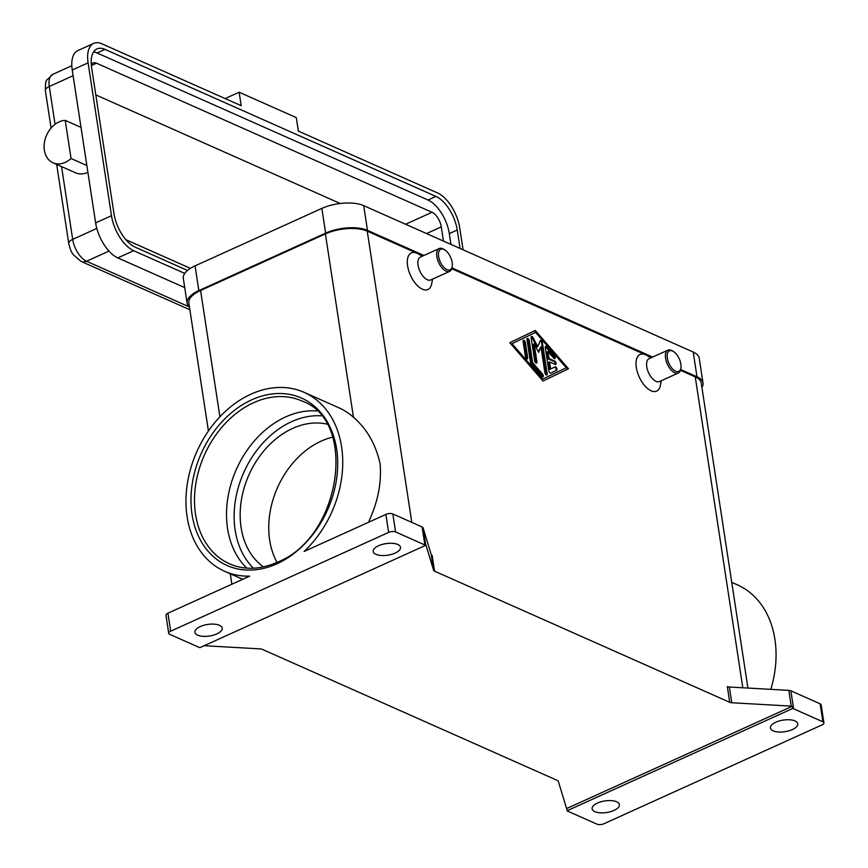 <?xml version="1.0" encoding="UTF-8"?>
<svg xmlns="http://www.w3.org/2000/svg" width="868" height="868" viewBox="0 0 868 868"><rect width="100%" height="100%" fill="white"/><g stroke="black" fill="none" stroke-linecap="round" stroke-linejoin="round"><path stroke-width="1.3" d="M246.848 568.139A89.111 67.292 114 0 1 227.557 528.547A89.111 67.292 114 0 1 285.648 416.922A89.111 67.292 114 0 1 316.69 410.944M65.219 120.359A22.601 17.067 -66 0 0 53.328 125.741A22.601 17.067 -66 0 0 44.094 146.41A22.601 17.067 -66 0 0 53.013 162.783A22.601 17.067 -66 0 0 71.057 158.508L65.219 120.359L81.017 127.379L72.239 70.015A30.141 15.06 -114.4 0 1 77.849 50.583L93.701 43.4A30.141 15.06 -114.4 0 1 102.012 43.867L241.196 105.712L239.134 92.225L296.303 117.625L298.364 131.111L437.548 192.946A30.141 15.06 -114.4 0 1 459.736 227.948L463.078 249.8M680.74 368.781A12.553 6.271 -114.4 0 1 680.642 369.432A12.553 6.271 -114.4 0 1 678.299 373.023A12.553 6.271 -114.4 0 1 674.827 372.828A12.553 6.271 -114.4 0 1 666.266 361.196A12.553 6.271 -114.4 0 1 667.926 350.151A12.553 6.271 -114.4 0 1 671.387 350.346A12.553 6.271 -114.4 0 1 672.179 350.748L673.253 351.388A11.306 5.653 -114.4 0 1 680.881 368.195A11.306 5.653 -114.4 0 1 675.651 371.254A11.306 5.653 -114.4 0 1 667.329 358.126A11.306 5.653 -114.4 0 1 672.548 351.019A11.306 5.653 -114.4 0 1 673.253 351.388M678.299 373.023L659.474 381.551A12.553 6.271 -114.4 0 1 656.013 381.356A12.553 6.271 -114.4 0 1 647.441 369.725A12.553 6.271 -114.4 0 1 649.101 358.679L667.926 350.151M661.286 380.737L660.396 385.37A20.094 10.047 -114.4 0 1 651.098 390.795A20.094 10.047 -114.4 0 1 636.309 367.468A20.094 10.047 -114.4 0 1 645.597 354.828A20.094 10.047 -114.4 0 1 646.844 355.479L650.924 357.855M444.557 249.767L443.472 249.138A12.553 6.271 65.6 0 0 442.691 248.736A12.553 6.271 65.6 0 0 439.219 248.541A12.553 6.271 65.6 0 0 437.559 259.586A12.553 6.271 65.6 0 0 446.13 271.217A12.553 6.271 65.6 0 0 449.591 271.413A12.553 6.271 65.6 0 0 451.935 267.821L452.174 266.584A11.306 5.653 65.6 0 0 444.557 249.767A11.306 5.653 65.6 0 0 443.852 249.409A11.306 5.653 65.6 0 0 438.622 256.516A11.306 5.653 65.6 0 0 446.944 269.644A11.306 5.653 65.6 0 0 452.174 266.584M439.219 248.541L420.405 257.069A12.553 6.271 65.6 0 0 418.745 268.114A12.553 6.271 65.6 0 0 427.306 279.746A12.553 6.271 65.6 0 0 430.767 279.941L449.591 271.413M432.579 279.116L431.689 283.749A20.094 10.047 -114.4 0 1 422.39 289.185A20.094 10.047 -114.4 0 1 407.602 265.847A20.094 10.047 -114.4 0 1 416.89 253.217A20.094 10.047 -114.4 0 1 418.148 253.857L422.217 256.244M263.395 566.869A79.064 59.708 114 0 1 242.237 495.476A79.064 59.708 114 0 1 292.635 428.412A79.064 59.708 114 0 1 326.835 424.072M332.607 437.179A79.064 59.708 -66 0 0 321.225 441.107A79.064 59.708 -66 0 0 276.99 562.366M770.817 689.355A97.9 73.932 -66 0 0 774.907 639.325A97.9 73.932 -66 0 0 737.431 584.869L731.746 582.341M187.119 516.807A97.9 73.932 -66 0 0 224.595 571.263A97.9 73.932 -66 0 0 249.68 576.146L167.925 613.209A5.024 2.127 171.3 0 0 166.005 614.87A5.024 2.127 171.3 0 0 165.972 615.303L168.718 633.293A5.024 2.127 -8.7 0 1 168.761 632.848A5.024 2.127 -8.7 0 1 170.681 631.188L388.614 532.409A5.024 2.127 -8.7 0 1 392.303 531.531A5.024 2.127 -8.7 0 1 395.591 531.943L392.835 513.964A5.024 2.127 171.3 0 0 389.548 513.541A5.024 2.127 171.3 0 0 385.869 514.42L304.104 551.484A97.9 73.932 -66 0 0 341.58 446.792A97.9 73.932 -66 0 0 304.093 392.336A97.9 73.932 -66 0 0 219.734 416.976A97.9 73.932 -66 0 0 187.119 516.807M304.093 392.336L338.704 407.71A97.9 73.932 114 0 1 353.46 417.269C366.969 428.933 375.855 444.481 380.119 463.913C381.66 482.424 378.036 501.292 369.258 520.507A97.9 73.932 114 0 1 368.585 522.254M729.359 687.011A5.024 2.127 -8.7 0 1 728.241 686.87A5.024 2.127 -8.7 0 1 727.319 686.577L729.728 702.32A5.024 2.127 171.3 0 0 730.65 702.603A5.024 2.127 171.3 0 0 731.767 702.744L729.359 687.011L788.828 690.375L791.236 706.118A5.024 2.127 -8.7 0 1 792.321 706.248L792.668 708.494A5.024 2.127 -8.7 0 1 792.701 708.505A5.024 2.127 -8.7 0 1 793.612 708.787L822.907 721.807A5.024 2.127 -8.7 0 1 823.906 722.838A5.024 2.127 -8.7 0 1 823.873 723.272A5.024 2.127 -8.7 0 1 821.953 724.932L604.009 823.721A5.024 2.127 -8.7 0 1 600.33 824.6A5.024 2.127 -8.7 0 1 597.043 824.177L567.748 811.168A5.024 2.127 -8.7 0 1 567.108 810.766A5.024 2.127 -8.7 0 1 567.086 810.745L566.75 808.499A5.024 2.127 -8.7 0 1 566.435 808.01L558.33 781.363A5.024 2.127 171.3 0 0 558.005 780.853A5.024 2.127 171.3 0 0 557.365 780.451L262.212 649.307A5.024 2.127 171.3 0 0 261.29 649.025A5.024 2.127 171.3 0 0 260.172 648.884L204.186 645.716M793.612 708.787L790.867 690.809A5.024 2.127 171.3 0 0 789.956 690.527A5.024 2.127 171.3 0 0 788.828 690.375M168.718 633.293A5.024 2.127 -8.7 0 0 169.727 634.324L199.011 647.333A5.024 2.127 -8.7 0 0 199.922 647.626A5.024 2.127 -8.7 0 0 199.965 647.626L425.537 545.386A5.024 2.127 -8.7 0 1 425.537 545.386L425.19 543.14A5.024 2.127 -8.7 0 1 425.504 543.618L433.609 570.276A5.024 2.127 171.3 0 0 433.935 570.775A5.024 2.127 171.3 0 0 434.575 571.187L432.166 555.444A5.024 2.127 -8.7 0 1 431.526 555.043A5.024 2.127 -8.7 0 1 431.201 554.533L423.096 527.885A5.024 2.127 171.3 0 0 422.77 527.386A5.024 2.127 171.3 0 0 422.119 526.974L392.835 513.964M216.816 633.911A13.812 5.859 -8.7 0 1 202.862 636.32A13.812 5.859 -8.7 0 1 194.888 632.327A13.812 5.859 -8.7 0 1 200.269 626.555A13.812 5.859 -8.7 0 1 214.222 624.146A13.812 5.859 -8.7 0 1 222.197 628.139A13.812 5.859 -8.7 0 1 216.816 633.911M792.354 729.576A13.812 5.859 -8.7 0 1 778.401 731.984A13.812 5.859 -8.7 0 1 770.426 727.981A13.812 5.859 -8.7 0 1 775.808 722.219A13.812 5.859 -8.7 0 1 789.761 719.8A13.812 5.859 -8.7 0 1 797.735 723.803A13.812 5.859 -8.7 0 1 792.354 729.576M395.135 553.09A13.812 5.859 -8.7 0 1 381.182 555.498A13.812 5.859 -8.7 0 1 373.207 551.495A13.812 5.859 -8.7 0 1 378.589 545.733A13.812 5.859 -8.7 0 1 392.542 543.314A13.812 5.859 -8.7 0 1 400.517 547.317A13.812 5.859 -8.7 0 1 395.135 553.09M614.045 810.397A13.812 5.859 -8.7 0 1 600.081 812.806A13.812 5.859 -8.7 0 1 592.117 808.813A13.812 5.859 -8.7 0 1 597.488 803.041A13.812 5.859 -8.7 0 1 611.452 800.632A13.812 5.859 -8.7 0 1 619.426 804.625A13.812 5.859 -8.7 0 1 614.045 810.397M747.923 688.064L701.257 383.103A30.141 12.781 171.3 0 0 695.246 376.886L680.425 370.3M651.662 357.518L451.718 268.689M422.955 255.908L367.24 231.148A30.141 12.781 171.3 0 0 325.402 233.904L200.584 290.487A30.141 12.781 171.3 0 0 188.844 303.062L208.428 431.005M729.728 702.32L434.575 571.187M543.021 381.019L509.809 342.697L535.285 330.437L568.497 368.759L543.021 381.019M821.117 705.293A5.024 2.127 171.3 0 0 821.15 704.859A5.024 2.127 171.3 0 0 820.151 703.818L822.907 721.807M790.867 690.809L820.151 703.818M792.321 706.248L566.75 808.499M791.236 706.118L731.767 702.744M792.668 708.494L567.086 810.745M422.119 526.974L424.875 544.963A5.024 2.127 -8.7 0 1 425.515 545.364M424.875 544.963L395.591 531.943M184.721 287.612L117.809 257.894A30.141 15.06 -114.4 0 1 95.632 222.892L81.017 127.379M86.854 165.528L71.057 158.508M87.896 172.363A22.601 17.067 114 0 1 75.581 172.808L53.013 162.783M187.521 270.447L135.234 247.206A28.883 14.431 -114.4 0 1 113.979 213.669L91.617 67.541A28.883 14.431 -114.4 0 1 96.988 48.923A28.883 14.431 -114.4 0 1 104.963 49.367L435.975 196.439A28.883 14.431 -114.4 0 1 457.241 229.987L460.062 248.454M450.969 244.418L449.309 233.579A28.883 14.431 65.6 0 0 428.054 200.031L97.032 52.959A28.883 14.431 65.6 0 0 93.581 51.939M443.45 241.076L441.269 226.863A12.553 6.271 65.6 0 0 432.025 212.28L96.5 63.201A12.553 6.271 65.6 0 0 93.039 63.006A12.553 6.271 65.6 0 0 91.281 64.775M125.86 239.687L190.396 268.353M184.754 273.398L133.661 250.7A30.141 15.06 -114.4 0 1 111.484 215.709L88.091 62.832A30.141 15.06 -114.4 0 1 93.701 43.4M225.127 98.572L239.134 92.225M340.18 203.481L95.805 94.905M512.066 343.695L542.728 379.077L566.229 367.761L535.578 332.379L511.274 344.053L541.936 379.435L542.728 379.077M548.836 370.907L545.267 347.569A1.888 0.944 -114.4 0 1 545.614 346.354A1.888 0.944 -114.4 0 1 546.731 346.864L554.402 355.706A1.888 0.944 -114.4 0 1 555.184 357.421A1.888 0.944 -114.4 0 1 554.836 358.625A1.888 0.944 -114.4 0 1 553.719 358.126L547.968 351.486L549.053 358.56L554.695 361.066A1.888 0.944 -114.4 0 1 555.976 362.802A1.888 0.944 -114.4 0 1 555.726 364.462A1.888 0.944 -114.4 0 1 555.205 364.43L549.563 361.923L550.648 368.987L555.053 366.871A1.888 0.944 -114.4 0 1 555.064 366.86A1.888 0.944 -114.4 0 1 556.692 368.184A1.888 0.944 -114.4 0 1 556.627 370.289L550.757 373.121A1.888 0.944 -114.4 0 1 550.746 373.121A1.888 0.944 -114.4 0 1 548.836 370.907M523.1 341.525A1.888 0.944 -114.4 0 1 523.447 340.31A1.888 0.944 -114.4 0 1 525.357 342.524L527.679 357.692A1.888 0.944 -114.4 0 1 527.321 358.907A1.888 0.944 -114.4 0 1 525.422 356.694L523.1 341.525M530.522 362.596L527.017 339.638A1.888 0.944 -114.4 0 1 527.364 338.422A1.888 0.944 -114.4 0 1 529.274 340.647L532.637 362.618L542.467 373.967A1.888 0.944 -114.4 0 1 543.26 375.692A1.888 0.944 -114.4 0 1 542.901 376.896A1.888 0.944 -114.4 0 1 541.784 376.386L531.314 364.3A1.888 0.944 -114.4 0 1 530.522 362.596M540.948 346.874L538.637 352.354L534.178 343.869L536.923 361.804A1.888 0.944 -114.4 0 1 536.576 363.019A1.888 0.944 -114.4 0 1 534.666 360.806L531.129 337.663A1.888 0.944 -114.4 0 1 531.476 336.448A1.888 0.944 -114.4 0 1 533.017 337.576L537.759 346.603L540.221 340.777A1.888 0.944 -114.4 0 1 540.504 340.462A1.888 0.944 -114.4 0 1 542.413 342.676L547.176 373.793A1.888 0.944 -114.4 0 1 546.829 375.009A1.888 0.944 -114.4 0 1 544.92 372.795L540.948 346.874L538.279 351.681M701.93 387.486A30.141 12.781 171.3 0 0 703.004 382.994L699.217 358.256A30.141 12.781 171.3 0 0 693.207 352.039L363.692 205.64A30.141 12.781 171.3 0 0 321.854 208.396L195.061 265.868A30.141 12.781 171.3 0 0 183.322 278.454L187.108 303.182A30.141 12.781 171.3 0 0 189.474 307.153M423.942 255.463L367.479 230.367A30.141 12.781 171.3 0 0 325.641 233.123L198.837 290.596A30.141 12.781 171.3 0 0 187.108 303.182M703.004 382.994A30.141 12.781 171.3 0 0 696.982 376.777L680.631 369.508M652.649 357.074L451.924 267.887M546.341 374.998A1.888 0.944 65.6 0 0 546.384 374.151L541.621 343.034A1.888 0.944 65.6 0 0 540.2 340.831M537.759 346.603L536.966 346.961L532.225 337.934A1.888 0.944 65.6 0 0 531.173 336.817M536.088 363.008A1.888 0.944 65.6 0 0 536.131 362.173L533.386 344.227L534.178 343.869M542.424 376.886A1.888 0.944 65.6 0 0 541.675 374.325L531.845 362.976L528.482 341.005A1.888 0.944 65.6 0 0 527.06 338.802M532.637 362.618L531.845 362.976M543.01 381.009L567.705 369.128L534.504 330.806M535.578 332.379L511.274 344.053M568.497 368.759L567.705 369.128M526.843 358.896A1.888 0.944 65.6 0 0 526.876 358.061L524.565 342.893A1.888 0.944 65.6 0 0 523.144 340.69M550.627 373.164L555.835 370.647A1.888 0.944 65.6 0 0 555.954 368.661A1.888 0.944 65.6 0 0 554.392 367.186M550.648 368.987L549.856 369.356L548.771 362.281L549.563 361.923M555.249 364.451A1.888 0.944 65.6 0 0 555.032 362.748A1.888 0.944 65.6 0 0 553.903 361.424L548.261 358.918L547.176 351.855L547.968 351.486M554.348 358.614A1.888 0.944 65.6 0 0 553.61 356.064L545.939 347.222A1.888 0.944 65.6 0 0 545.31 346.723M549.053 358.56L548.261 358.918M45.375 90.684A10.047 4.264 -8.7 0 1 45.451 89.816A10.047 4.264 -8.7 0 1 49.292 86.496A18.836 9.418 -114.4 0 1 52.796 74.344L46.905 79.921C45.82 80.366 45.31 83.946 45.375 90.684L51.093 128.041M56.659 164.399L68.767 243.561A10.047 4.264 -8.7 0 1 68.843 242.693A10.047 4.264 -8.7 0 1 72.684 239.373L61.541 166.569M253.467 568.204A86.594 65.393 114 0 1 237.582 490.138A86.594 65.393 114 0 1 291.605 421.664A86.594 65.393 114 0 1 321.171 415.815M229.673 563.896A89.111 67.292 114 0 1 195.55 514.333A89.111 67.292 114 0 1 253.64 402.698A89.111 67.292 114 0 1 302.031 401.038C358.137 420.6 341.026 537.748 277.359 562.193C260.313 569.668 244.418 570.243 229.673 563.896M251.796 399.79A91.617 69.19 -66 0 0 192.067 514.561A91.617 69.19 -66 0 0 276.892 563.809A91.617 69.19 -66 0 0 336.621 449.038A91.617 69.19 -66 0 0 251.796 399.79M425.504 543.618L423.096 527.885M170.681 631.188L167.925 613.209M431.201 554.533L433.609 570.276M367.24 231.148L411.801 522.384M695.246 376.886L742.813 687.771M385.869 514.42L388.614 532.409M369.258 520.507L369.464 521.852M219.908 416.792L200.584 290.487M325.402 233.904L353.46 417.269M55.075 124.298L49.292 86.496L73.107 75.7M80.54 261.149A10.047 7.584 -66 0 0 81.093 261.431A10.047 7.584 -66 0 0 86.55 261.246A18.836 9.418 -114.4 0 1 72.684 239.373L96.815 228.425M189.105 306.805L86.55 261.246L108.967 251.08M457.241 229.987L449.309 233.579M435.975 196.439L428.054 200.031M104.963 49.367L97.032 52.959M426.514 233.557L441.269 226.863M405.595 224.259L432.025 212.28M72.239 70.015L88.091 62.832M95.632 222.892L111.484 215.709M117.809 257.894L133.661 250.7M91.357 65.534L96.5 63.201M198.837 290.596L195.061 265.868M325.641 233.123L321.854 208.396M367.479 230.367L363.692 205.64M696.982 376.777L693.207 352.039M536.923 361.804L536.131 362.173M533.017 337.576L532.225 337.934M542.413 342.676L541.621 343.034M547.176 373.793L546.384 374.151M529.274 340.647L528.482 341.005M542.467 373.967L541.675 374.325M527.679 357.692L526.876 358.061M525.357 342.524L524.565 342.893M546.731 346.864L545.939 347.222M554.402 355.706L553.61 356.064M554.695 361.066L553.903 361.424M556.627 370.289L555.835 370.647M242.704 579.314L224.595 571.263M823.906 722.838L821.15 704.859M231.875 584.218L230.27 573.791M680.881 368.195L680.642 369.432M189.875 309.757L81.093 261.431L73.444 254.899C72.153 252.338 71.306 253.608 68.767 243.561M71.805 65.729L52.796 74.344"/></g></svg>
